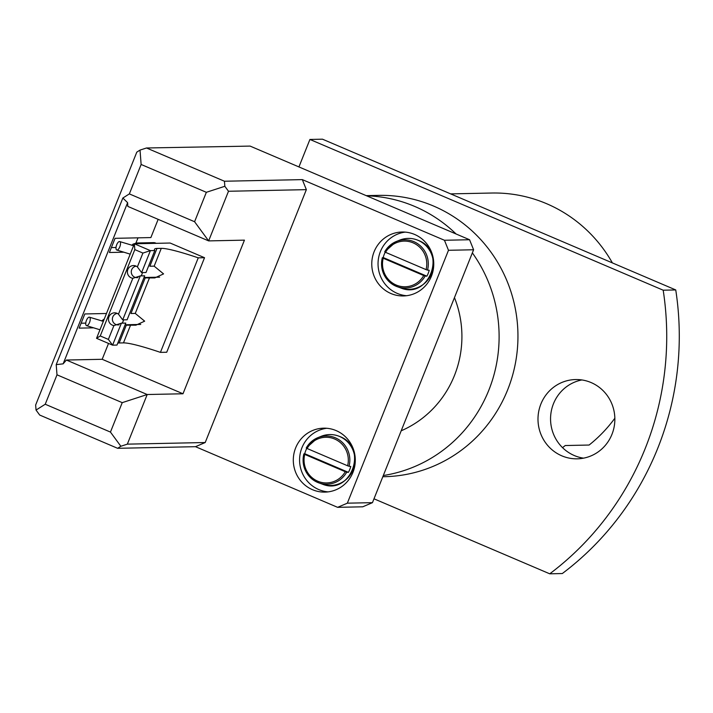 <?xml version="1.0" encoding="UTF-8"?>
<svg xmlns="http://www.w3.org/2000/svg" width="713" height="713" viewBox="0 0 713 713"><rect width="100%" height="100%" fill="white"/><g stroke="black" fill="none" stroke-linecap="round" stroke-linejoin="round"><path stroke-width="1.07" d="M89.544 322.481A4.474 1.818 109.3 0 1 86.523 325.654A4.474 1.818 109.3 0 1 86.451 320.378A4.474 1.818 109.3 0 1 89.481 317.205A4.474 1.818 109.3 0 1 89.544 322.481M119.793 246.85A4.474 1.818 109.3 0 1 116.772 250.022A4.474 1.818 109.3 0 1 116.7 244.746A4.474 1.818 109.3 0 1 119.731 241.573A4.474 1.818 109.3 0 1 119.793 246.85M591.077 382.551A39.652 38.431 -91.2 0 0 575.596 379.548A39.652 38.431 -91.2 0 0 538.645 411.847A39.652 38.431 -91.2 0 0 561.773 455.812A39.652 38.431 -91.2 0 0 577.254 458.824A39.652 38.431 -91.2 0 0 614.205 426.517A39.652 38.431 -91.2 0 0 591.077 382.551M581.888 379.949A39.652 38.431 -91.2 0 0 550.757 414.806A39.652 38.431 -91.2 0 0 574.33 455.554A39.652 38.431 -91.2 0 0 583.519 458.156M385.555 252.34L426.089 269.63A22.843 22.139 -91.2 0 0 413.085 242.839A22.843 22.139 -91.2 0 0 385.555 252.34L384.69 251.841A24.117 23.377 88.8 0 1 396.383 241.475A24.117 23.377 88.8 0 1 413.843 241.654A24.117 23.377 88.8 0 1 427.533 270.12L429.226 270.272A24.572 23.823 -91.2 0 1 426.864 276.181L425.162 276.029A24.117 23.377 88.8 0 1 397.328 286.724A24.117 23.377 88.8 0 1 396.018 286.216A24.117 23.377 88.8 0 1 382.32 257.785M399.672 240.147C405.857 237.75 412.016 237.812 418.166 240.334C447.452 251.065 429.173 300.03 400.67 287.918A25.454 24.679 -91.2 0 0 431.784 272.883A25.454 24.679 -91.2 0 0 418.103 240.334A25.454 24.679 -91.2 0 0 399.672 240.147L396.383 241.475L384.69 251.841M390.938 293.524A31.978 30.998 -91.2 0 0 403.424 295.948A31.978 30.998 -91.2 0 0 433.228 269.897A31.978 30.998 -91.2 0 0 414.574 234.434A31.978 30.998 -91.2 0 0 402.087 232.01A31.978 30.998 -91.2 0 0 372.293 258.061A31.978 30.998 -91.2 0 0 390.938 293.524M405.234 232.108A31.978 30.998 -91.2 0 0 378.318 259.532A31.978 30.998 -91.2 0 0 397.221 293.391A31.978 30.998 -91.2 0 0 406.562 295.717M307.098 448.504L347.632 465.794A22.843 22.139 -91.2 0 0 334.62 439.003A22.843 22.139 -91.2 0 0 307.098 448.504L306.225 448.005A24.117 23.377 88.8 0 1 317.927 437.639A24.117 23.377 88.8 0 1 335.377 437.818A24.117 23.377 88.8 0 1 349.067 466.284L350.769 466.436A24.572 23.823 -91.2 0 1 348.399 472.345L346.705 472.193A24.117 23.377 88.8 0 1 318.863 482.888A24.117 23.377 88.8 0 1 317.552 482.38A24.117 23.377 88.8 0 1 303.854 453.949M321.215 436.311C327.401 433.914 333.559 433.976 339.7 436.499C368.995 447.229 350.716 496.195 322.214 484.082A25.454 24.679 -91.2 0 0 353.318 469.047A25.454 24.679 -91.2 0 0 339.646 436.499A25.454 24.679 -91.2 0 0 321.215 436.311L317.927 437.639L306.225 448.005M312.481 489.688A31.978 30.998 -91.2 0 0 324.959 492.113A31.978 30.998 -91.2 0 0 354.762 466.061A31.978 30.998 -91.2 0 0 336.117 430.599A31.978 30.998 -91.2 0 0 323.631 428.174A31.978 30.998 -91.2 0 0 293.827 454.226A31.978 30.998 -91.2 0 0 312.481 489.688M326.777 428.272A31.978 30.998 -91.2 0 0 299.861 455.696A31.978 30.998 -91.2 0 0 318.756 489.555A31.978 30.998 -91.2 0 0 328.096 491.881M140.862 275.904A5.757 5.579 -91.2 0 0 142.404 272.589M136.201 266.172A5.757 5.579 -91.2 0 0 131.7 269.683A5.757 5.579 -91.2 0 0 137.948 277.535M119.169 342.98L126.29 325.173L135.898 325.181L144.659 321.162L135.256 313.417L130.951 313.506L145.194 277.91L154.801 277.91L163.571 273.899L154.16 266.154L149.855 266.243L156.976 248.436A76.737 7.558 21.8 0 0 154.498 249.292A76.737 7.558 21.8 0 0 154.801 250.539L150.407 250.628L141.611 272.607L137.377 266.912L142.912 253.07L150.407 250.628L134.356 243.784L134.81 249.612L100.266 335.957L108.376 339.415L113.911 325.574L121.379 323.185L125.782 323.096L116.985 345.074L112.592 345.163L96.549 338.319L134.356 243.784L170.149 243.035L204.533 257.705L166.726 352.249L160.434 352.374A76.737 7.558 21.8 0 0 123.465 342.891L119.169 342.98A76.737 7.558 21.8 0 0 117.77 343.131M140.292 275.913L144.686 275.824L127.101 319.789L122.707 319.879L118.465 314.183L132.823 278.302L140.292 275.913L122.707 319.879M132.823 278.302A6.399 6.203 88.8 0 1 133.429 265.557A6.399 6.203 88.8 0 1 137.377 266.912M121.95 323.176A5.757 5.579 -91.2 0 0 123.492 319.861M117.297 313.435A5.757 5.579 -91.2 0 0 112.797 316.955A5.757 5.579 -91.2 0 0 119.035 324.798M113.911 325.574A6.399 6.203 88.8 0 1 114.526 312.829A6.399 6.203 88.8 0 1 118.465 314.183M156.085 243.329A4.474 4.34 -91.2 0 0 153.669 242.634L136.557 242.99A4.474 4.34 88.8 0 1 138.973 243.686M401.205 430.786A102.316 99.187 -91.2 0 0 454.431 375.555A102.316 99.187 -91.2 0 0 454.457 297.624M614.847 418.237A140.684 136.379 -91.2 0 1 589.107 445.037L565.24 445.536A140.684 136.379 88.8 0 1 562.521 447.639M382.828 476.721L384.503 476.694A140.684 136.379 -91.2 0 0 515.633 362.07A140.684 136.379 -91.2 0 0 433.566 206.048A140.684 136.379 -91.2 0 0 378.648 195.38L366.215 195.638M383.309 475.526A140.684 136.379 -91.2 0 0 472.354 252.883M456.079 233.989A140.684 136.379 -91.2 0 0 414.725 206.44A140.684 136.379 -91.2 0 0 366.607 195.808M121.379 323.185L112.592 345.163L108.376 339.415M141.611 272.607L146.005 272.518L154.801 250.539M562.307 573.546A294.157 285.147 -91.2 0 0 675.746 289.941L663.188 290.2A294.157 285.147 -91.2 0 1 549.75 573.813L562.307 573.546M298.934 166.931L309.923 139.454L663.188 290.2M373.995 498.806L549.75 573.813M309.923 139.454L322.481 139.187L675.746 289.941M612.378 262.892A140.684 136.379 -91.2 0 0 491.685 193.027L450.652 193.883M123.349 252.206L109.401 252.5L115.069 238.32L150.871 237.572L158.152 219.354M135.942 243.026L138.01 237.839M108.528 343.434L102.182 359.29L182.991 393.772L244.434 240.147L208.642 240.896L127.832 206.413L127.609 202.679L63.145 363.844L56.211 364.637L122.859 198.018L127.609 202.679M182.991 393.772L147.199 394.521L66.389 360.038L63.145 363.844M66.389 360.038L102.182 359.29M93.1 327.837L79.152 328.132L84.82 313.952L106.469 313.497M448.486 250.29L347.338 503.173L372.453 502.656L473.601 249.764L448.486 250.29L444.449 240.263L469.564 239.737L250.103 146.094L146.513 147.983L224.452 181.236L302.321 179.614L306.358 189.64L228.49 191.262L208.642 240.896L194.587 221.734L206.351 192.305L141.129 164.471L129.356 193.9L194.587 221.734M127.342 444.146L147.199 394.521L122.226 402.649L110.453 432.078L120.853 446.258L127.342 444.146L205.21 442.523L195.496 446.686L117.627 448.308L120.853 446.258M306.358 189.64L205.21 442.523M444.449 240.263L302.321 179.614M146.513 147.983L140.024 150.087L136.798 152.136L35.65 405.02L36.042 410.064L45.231 404.244L56.995 374.815L56.211 364.637M85.765 323.123L81.113 323.212M111.371 247.589L116.014 247.491M372.453 502.656L362.748 506.809L337.623 507.335L195.496 446.686M337.623 507.335L347.338 503.173M140.024 150.087L141.129 164.471M206.351 192.305L224.836 186.28L224.452 181.236M129.356 193.9L122.859 198.018M228.49 191.262L224.836 186.28M56.995 374.815L122.226 402.649M110.453 432.078L45.231 404.244M36.042 410.064L39.687 415.046L117.627 448.308M469.564 239.737L473.601 249.764M160.434 352.374L198.25 257.839L204.533 257.705M198.25 257.839A76.737 7.558 21.8 0 0 161.281 248.347L156.976 248.436M142.912 253.07L134.81 249.612M96.549 338.319L100.266 335.957M322.214 484.082L318.863 482.888C306.59 477.318 301.581 467.657 303.845 453.923L304.736 453.709L348.399 472.345M306.795 448.361A24.572 23.823 -91.2 0 0 304.736 453.709M345.27 471.703L304.727 454.404A22.843 22.139 -91.2 0 0 317.74 481.204A22.843 22.139 -91.2 0 0 345.27 471.703L346.705 472.193M349.067 466.284L347.632 465.794M303.863 453.914L304.727 454.404M400.67 287.918L397.328 286.724C385.047 281.154 380.047 271.493 382.311 257.758L383.193 257.545L426.864 276.181M385.252 252.197A24.572 23.823 -91.2 0 0 383.193 257.545M423.727 275.539L383.193 258.24A22.843 22.139 -91.2 0 0 396.196 285.04A22.843 22.139 -91.2 0 0 423.727 275.539L425.162 276.029M427.533 270.12L426.089 269.63M382.328 257.75L383.193 258.24M103.314 321.358A4.474 4.296 -48.2 0 1 103.34 321.331L89.481 317.205M133.563 245.727A4.474 4.296 -48.2 0 1 133.589 245.7L119.731 241.573M123.465 342.891L130.586 325.083M135.256 313.417L149.498 277.82M154.16 266.154L161.281 248.347M99.963 329.771L86.523 325.654M104.294 318.943L101.629 320.966M136.557 242.99L132.948 244.167L131.878 245.334M130.212 254.149L116.772 250.022M159.623 277.17L144.017 277.491M140.719 324.433L125.114 324.763M118.821 324.896L118.073 324.905M137.725 277.624L136.985 277.642"/></g></svg>
